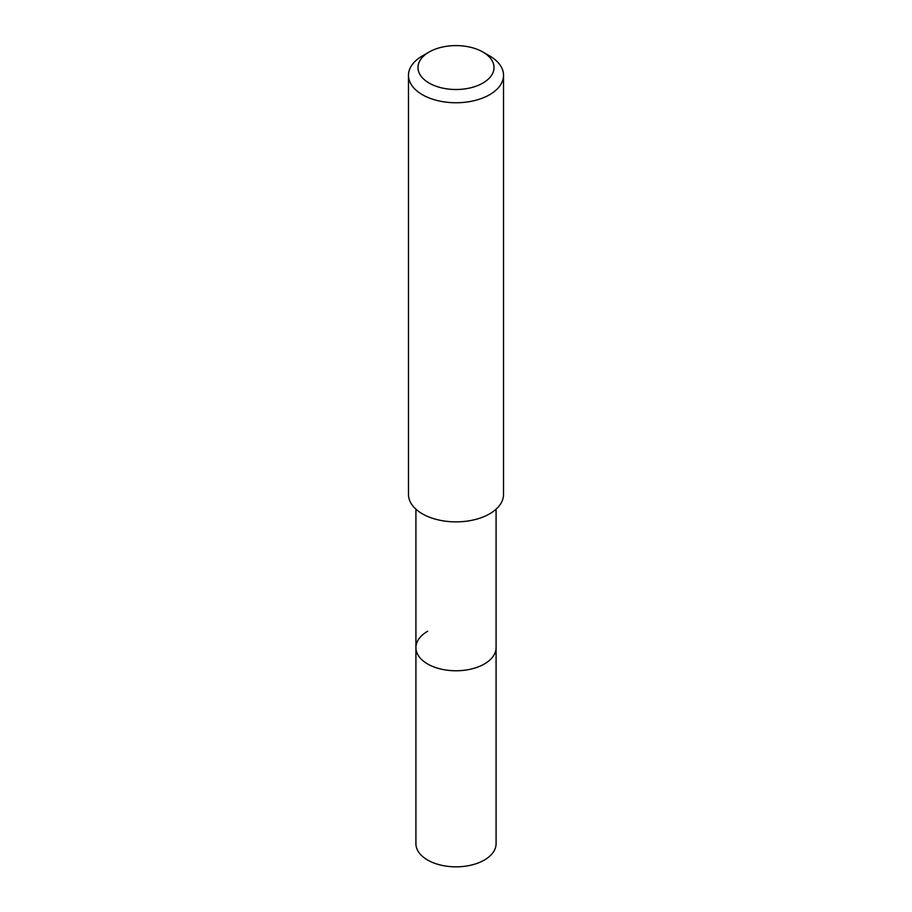 <?xml version="1.0" encoding="UTF-8"?>
<svg xmlns="http://www.w3.org/2000/svg" width="912" height="912" viewBox="0 0 912 912"><rect width="100%" height="100%" fill="white"/><g stroke="black" fill="none" stroke-linecap="round" stroke-linejoin="round"><path stroke-width="1.37" d="M415.918 509.181L415.918 843.703A40.082 23.142 0 0 0 440.667 865.078A40.082 23.142 0 0 0 484.34 860.062A40.082 23.142 0 0 0 496.082 843.703L496.082 647.634A40.082 23.142 180 0 1 484.34 663.993A40.082 23.142 180 0 1 440.667 669.009A40.082 23.142 180 0 1 415.918 647.634A40.082 23.142 180 0 1 427.66 631.264M415.918 647.634A40.082 23.142 0 0 0 440.667 669.009A40.082 23.142 0 0 0 484.34 663.993A40.082 23.142 0 0 0 496.082 647.634L496.082 509.181M408.473 75.308L408.473 494.441A47.527 27.44 0 0 0 437.817 519.783A47.527 27.44 0 0 0 489.607 513.844A47.527 27.44 0 0 0 503.527 494.441L503.527 75.308A47.527 27.44 180 0 1 489.607 94.723A47.527 27.44 180 0 1 437.817 100.662A47.527 27.44 180 0 1 408.473 75.308A47.527 27.44 180 0 1 422.393 55.906L429.119 52.03A38.019 21.956 180 0 1 482.893 52.03A38.019 21.956 180 0 1 482.881 83.072A38.019 21.956 180 0 1 429.119 83.072A38.019 21.956 180 0 1 429.107 52.03A38.019 21.956 180 0 1 429.119 52.03L422.393 55.906M482.893 52.03L489.607 55.906A47.527 27.44 180 0 1 503.527 75.308"/></g></svg>
